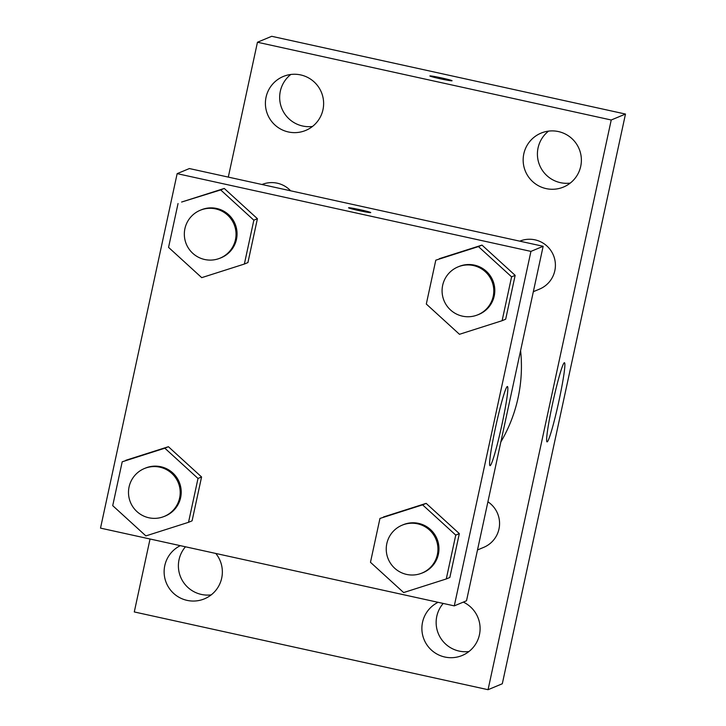 <?xml version="1.0" encoding="UTF-8"?>
<svg xmlns="http://www.w3.org/2000/svg" width="726" height="726" viewBox="0 0 726 726"><rect width="100%" height="100%" fill="white"/><g stroke="black" fill="none" stroke-linecap="round" stroke-linejoin="round"><path stroke-width="1.09" d="M443.205 603.442A29.203 29.094 -112.6 0 0 468.96 651.521M548.557 131.125A29.203 29.094 -112.6 0 0 570.237 183.097M290.808 74.479A29.203 29.094 -112.6 0 0 312.489 126.451M185.457 546.796A29.203 29.094 -112.6 0 0 211.212 594.875M228.3 177.099L257.458 42.244L271.715 36.3L625.485 114.055L502.31 683.756L488.053 689.7L134.283 611.945L150.046 539.01M438.077 602.317A29.203 29.094 -112.6 0 0 424.501 640.55A29.203 29.094 -112.6 0 0 479.441 634.76A29.203 29.094 -112.6 0 0 463.333 602.108M580.718 166.345A29.203 29.094 -112.6 0 0 541.024 133.13A29.203 29.094 -112.6 0 0 525.415 171.291A29.203 29.094 -112.6 0 0 580.718 166.345M322.97 109.69A29.203 29.094 -112.6 0 0 283.276 76.484A29.203 29.094 -112.6 0 0 267.658 114.635A29.203 29.094 -112.6 0 0 322.97 109.69M180.329 545.662A29.203 29.094 -112.6 0 0 166.753 583.904A29.203 29.094 -112.6 0 0 221.693 578.114A29.203 29.094 -112.6 0 0 215.794 553.457M257.458 42.244L611.228 119.999L625.485 114.055M611.228 119.999L488.053 689.7M552.568 403.629A40.529 2.831 -77.6 0 1 564.447 362.719A40.529 2.831 -77.6 0 1 558.512 402.912A40.529 2.831 -77.6 0 1 547.05 441.88A40.529 2.831 -77.6 0 1 552.568 403.629M440.074 78.735A11.344 0.554 -167.8 0 1 429.874 75.967A11.344 0.554 -167.8 0 1 441.081 77.818A11.344 0.554 -167.8 0 1 452.053 80.758A11.344 0.554 -167.8 0 1 440.074 78.735M429.874 75.967A11.344 0.554 -167.8 0 1 441.072 77.836A11.344 0.554 -167.8 0 1 452.053 80.767M477.499 549.954L483.697 547.368A25.936 25.846 -112.6 0 0 487.908 501.802M290.627 190.802A25.936 25.846 -112.6 0 0 261.995 184.504M533.338 291.689L539.536 289.102A25.936 25.846 -112.6 0 0 546.161 245.343A25.936 25.846 -112.6 0 0 519.743 241.159M500.849 441.962A149.129 148.594 -112.6 0 0 520.596 350.622M189.377 168.55L543.148 246.295L466.509 600.783L454.285 605.874L100.515 528.12L177.153 173.641L189.377 168.55M383.51 516.957L426.162 503.363L459.322 533.619L449.839 577.479L459.322 533.619L426.162 503.363L379.952 518.446L422.596 504.851L455.756 535.107L446.272 578.958L403.629 592.561L370.469 562.296L379.952 518.446M181.6 202.046L224.252 188.451L257.412 218.707L247.929 262.558L257.412 218.707L224.252 188.451L181.6 202.046L220.686 189.931L253.846 220.196L244.363 264.046L201.719 277.65L168.559 247.385L178.042 203.534M177.153 173.641L530.933 251.396L454.285 605.874M125.761 460.311L168.414 446.717L201.574 476.973L192.091 520.823L201.574 476.973L168.414 446.717L122.204 461.8L164.847 448.196L198.007 478.461L188.524 522.312L145.881 535.906L112.721 505.65L122.204 461.8M439.348 258.692L482 245.098L515.161 275.354L505.677 319.213L515.161 275.354L482 245.098L435.791 260.18L478.434 246.586L511.594 276.842L502.111 320.701L459.467 334.296L426.307 304.04L435.791 260.18M530.933 251.396L543.148 246.295M507.274 386.522A40.529 2.831 -77.6 0 1 507.42 386.504A40.529 2.831 -77.6 0 1 501.485 426.697A40.529 2.831 -77.6 0 1 490.023 465.665A40.529 2.831 -77.6 0 1 495.749 426.452A40.529 2.831 -77.6 0 1 507.274 386.522M358.753 210.558A11.344 0.554 -167.8 0 1 348.553 207.79A11.344 0.554 -167.8 0 1 359.76 209.642A11.344 0.554 -167.8 0 1 370.732 212.582A11.344 0.554 -167.8 0 1 358.753 210.558M348.553 207.79A11.344 0.554 -167.8 0 1 359.76 209.651A11.344 0.554 -167.8 0 1 370.732 212.591M477.917 314.803L478.933 314.376A25.936 25.846 -112.6 0 0 474.423 265.117A25.936 25.846 -112.6 0 0 458.968 266.506L457.952 266.923A25.936 25.846 -112.6 0 0 444.085 300.809A25.936 25.846 -112.6 0 0 493.68 288.558A25.936 25.846 -112.6 0 0 457.952 266.923M478.434 246.586L482 245.098M511.594 276.842L515.161 275.354M502.111 320.701L505.677 319.213M422.078 573.068L423.095 572.642A25.936 25.846 -112.6 0 0 418.584 523.382A25.936 25.846 -112.6 0 0 403.13 524.762L402.113 525.188A25.936 25.846 -112.6 0 0 388.247 559.074A25.936 25.846 -112.6 0 0 437.842 546.823A25.936 25.846 -112.6 0 0 402.113 525.188M422.596 504.851L426.162 503.363M455.756 535.107L459.322 533.619M446.272 578.958L449.839 577.479M220.169 258.157L221.185 257.73A25.936 25.846 -112.6 0 0 216.675 208.471A25.936 25.846 -112.6 0 0 201.22 209.85L200.204 210.277A25.936 25.846 -112.6 0 0 186.337 244.163A25.936 25.846 -112.6 0 0 235.932 231.912A25.936 25.846 -112.6 0 0 200.204 210.277M220.686 189.931L224.252 188.451M253.846 220.196L257.412 218.707M244.363 264.046L247.929 262.558M164.33 516.413L165.346 515.995A25.936 25.846 -112.6 0 0 160.836 466.736A25.936 25.846 -112.6 0 0 145.381 468.116L144.365 468.542A25.936 25.846 -112.6 0 0 130.499 502.428A25.936 25.846 -112.6 0 0 180.093 490.177A25.936 25.846 -112.6 0 0 144.365 468.542M164.847 448.196L168.414 446.717M198.007 478.461L201.574 476.973M188.524 522.312L192.091 520.823"/></g></svg>
